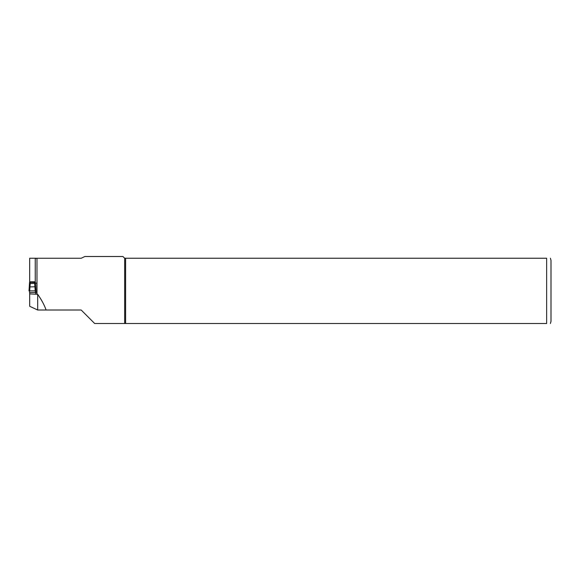 <?xml version="1.0" encoding="UTF-8"?>
<svg xmlns="http://www.w3.org/2000/svg" width="580" height="580" viewBox="0 0 580 580"><rect width="100%" height="100%" fill="white"/><g stroke="black" fill="none" stroke-linecap="round" stroke-linejoin="round"><path stroke-width="0.87" d="M29.544 290.87L29 290.87L29.283 286.904L29 290.87L29.544 290.87L29.544 292.501L35.373 292.501L35.373 290.87L35.909 290.87L35.373 282.453L34.677 282.395L34.677 283.388A2.037 0.696 85.5 0 0 34.669 283.388A2.037 0.696 -94.5 0 1 34.677 283.388L35.373 283.613M29.544 286.803L29.972 286.796L30.24 283.388L30.24 282.395L29.544 282.453L29.283 286.904L29.544 283.613L34.669 283.388L34.931 286.796L35.634 286.904L35.909 290.87L35.373 290.87M29.979 286.796L29.689 290.87L35.22 290.87L34.931 286.796L29.283 286.904M30.24 282.395L34.677 282.395M35.373 286.803L34.945 286.796M46.081 310.01C44.457 305.239 41.658 299.998 37.678 294.299L29.674 293.908L29.674 306.276L37.678 310.01L81.178 310.01L94.663 323.495L546.65 323.495C552.174 323.495 552.174 323.495 546.65 323.495L546.65 258.245L125.613 258.245L125.613 323.495M125.613 258.245L124.678 258.245L124.678 323.495M124.678 258.245L122.938 256.505L84.868 256.505L81.178 258.26L36.982 258.26L36.982 294.299M35.837 293.908C35.51 292.914 35.851 292.334 36.852 292.161L36.852 283.127L35.242 283.127M35.242 282.438L35.242 258.528L36.982 258.26M35.989 258.245L29.674 258.245L29.674 282.438M29.674 293.908L29.674 292.516M29.674 281.808L35.242 281.808M551 321.32L551 260.42L551 321.32L550.42 323.495M546.65 258.245C552.174 258.245 552.174 258.245 546.65 258.245M37.678 294.299L37.678 310.01M36.852 291.827L35.373 291.827M35.365 283.598L35.634 286.904M550.42 258.245L551 260.42"/></g></svg>
